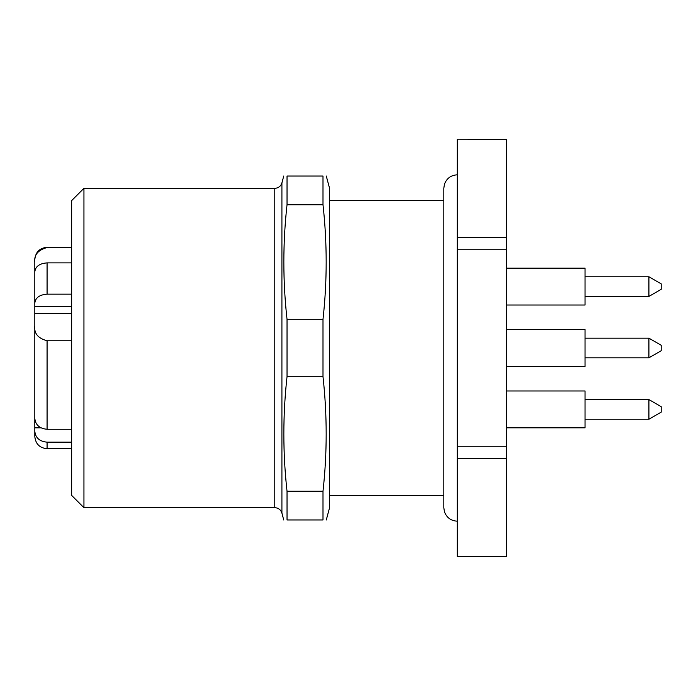 <?xml version="1.0" encoding="UTF-8"?>
<svg xmlns="http://www.w3.org/2000/svg" width="696" height="696" viewBox="0 0 696 696"><rect width="100%" height="100%" fill="white"/><g stroke="black" fill="none" stroke-linecap="round" stroke-linejoin="round"><path stroke-width="1.04" d="M34.8 414.955L34.8 431.25C35.505 437.862 39.602 441.49 47.084 442.16L71.644 442.16M71.644 294.156L47.084 294.156C39.55 294.73 35.453 297.705 34.8 303.091L34.8 325.945C33.913 333.375 38.01 338.317 47.084 340.762L71.644 340.762M71.644 429.267L47.084 429.267C39.602 428.597 35.505 424.969 34.8 418.357L34.8 325.945M34.8 275.05L34.8 262.357C33.913 254.927 38.01 249.995 47.084 247.541L71.644 247.541M71.644 262.888L47.084 262.888C39.55 263.462 35.453 266.438 34.8 271.823L34.8 303.091M322.996 319.307L322.996 376.693C327.233 414.886 327.233 453.07 322.996 491.254L322.996 519.956L287.03 519.956L287.03 491.254C282.785 453.07 282.785 414.886 287.03 376.693L287.03 319.307C282.785 281.114 282.785 242.93 287.03 204.746L287.03 176.044L322.996 176.044L322.996 204.746C327.233 242.93 327.233 281.114 322.996 319.307L287.03 319.307M287.03 376.693L322.996 376.693M287.03 204.746L322.996 204.746M322.996 491.254L287.03 491.254M326.276 519.982L329.573 507.671L329.573 188.329L326.276 176.018M83.929 348L83.929 507.671L274.79 507.671L274.79 188.329L83.929 188.329L83.929 348M83.929 188.329L71.644 200.613L71.644 495.387L83.929 507.671M34.8 292.677L34.8 276.486M34.8 403.323L34.8 412.38M34.8 262.357L34.8 259.565L34.8 262.357M41.029 427.849L34.8 427.849L34.8 436.435L34.8 431.25M648.916 276.764L648.916 296.418L661.2 289.327L661.2 283.855L648.916 276.764L585.049 276.764M661.2 350.732L648.916 357.822L661.2 350.732L661.2 345.268L648.916 338.178L585.049 338.178M648.916 399.582L648.916 419.236L661.2 412.145L661.2 406.673L648.916 399.582L585.049 399.582M585.049 357.822L648.916 357.822L648.916 338.178L661.2 345.268M506.444 305.013L585.049 305.013L585.049 268.169L506.444 268.169M506.444 366.427L585.049 366.427L585.049 329.573L506.444 329.573M506.444 427.831L585.049 427.831L585.049 390.987L506.444 390.987M506.444 139.322L457.315 139.2L506.444 139.322L506.444 237.58L457.315 237.58L457.315 139.322M506.444 556.678L457.315 556.678L506.444 556.8L506.444 237.58M506.444 249.742L457.315 249.742L457.315 237.58M457.315 556.678L457.315 249.742M457.315 446.258L506.444 446.258M457.315 458.42L506.444 458.42M71.644 313.261L34.8 313.261M34.8 306.31L71.644 306.31M283.742 176.018L281.915 182.865L281.915 513.135L283.742 519.982M47.084 429.267L47.084 340.762M47.084 247.541L47.084 247.289C39.62 248.011 35.531 252.109 34.8 259.565M71.644 448.711L47.084 448.711L47.084 442.16M47.084 294.156L47.084 262.888M281.915 182.865C280.766 186.293 278.391 188.111 274.79 188.329M281.915 513.135C280.766 509.707 278.391 507.889 274.79 507.671M443.804 200.613L329.573 200.613M443.804 495.387L329.573 495.387M47.084 448.711C39.62 447.989 35.531 443.891 34.8 436.435M71.644 247.289L47.084 247.289M457.315 174.818C450.991 175.166 446.702 178.298 444.448 184.214L443.804 188.329L443.804 507.671L444.448 511.786C446.702 517.702 450.991 520.834 457.315 521.182M648.916 296.418L585.049 296.418M648.916 419.236L585.049 419.236"/></g></svg>
